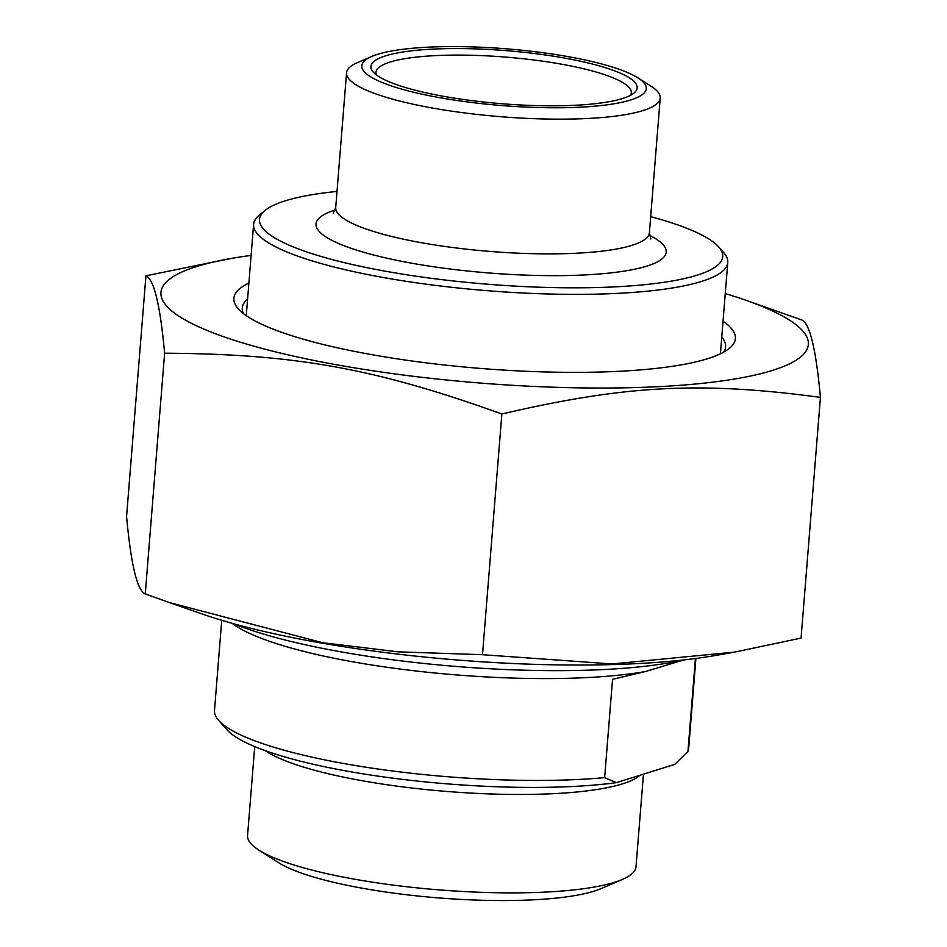 <?xml version="1.0" encoding="UTF-8"?>
<svg xmlns="http://www.w3.org/2000/svg" width="947" height="947" viewBox="0 0 947 947"><rect width="100%" height="100%" fill="white"/><g stroke="black" fill="none" stroke-linecap="round" stroke-linejoin="round"><path stroke-width="1.42" d="M734.86 652.069L716.169 655.371A324.75 64.751 -175.4 0 1 202.22 614.011L169.253 602.541L322.596 642.705L397.906 651.82L482.497 654.708L612.164 663.954L734.86 652.069L801.067 638.077L820.433 397.373C700.425 381.298 625.482 385.204 501.863 413.993C374.716 368.324 295.381 354.024 164.612 353.207C160.197 304.97 153.97 279.176 145.933 275.802L230.831 258.519A324.75 64.751 4.6 0 0 309.385 359.517A324.75 64.751 4.6 0 0 772.657 370.348A324.75 64.751 4.6 0 0 744.78 299.868A324.75 64.751 4.6 0 0 725.26 293.57M145.933 275.802L126.567 516.506C130.994 564.743 137.22 590.549 145.246 593.923L169.253 602.541M251.097 255.418A324.75 64.751 4.6 0 0 230.831 258.519M744.78 299.868L801.754 319.968C809.78 323.329 816.006 349.135 820.433 397.373M501.863 413.993L482.497 654.708M721.756 337.132A242.42 48.333 -175.4 0 1 725.568 346.815A242.42 48.333 -175.4 0 1 723.532 352.213M243.426 313.587A242.42 48.333 -175.4 0 1 242.278 307.941A242.42 48.333 -175.4 0 1 247.593 298.992M248.872 283.082A251.571 50.155 4.6 0 0 238.313 308.864A251.571 50.155 4.6 0 0 480.626 368.442A251.571 50.155 4.6 0 0 729.344 348.366A251.571 50.155 4.6 0 0 723.034 321.234M164.612 353.207L145.246 593.923M683.698 659.952L645.309 671.565L612.543 679.33L604.636 777.629A237.851 47.421 -175.4 0 1 218.674 720.418A237.851 47.421 -175.4 0 1 214.495 710.392L221.74 620.309M695.418 658.52L687.936 751.504L674.726 764.359L616.414 782.648L604.636 777.629M695.903 658.461L688.658 748.544A237.851 47.421 -175.4 0 1 687.936 751.504M254.719 746.579L247.558 835.491A194.857 38.851 4.6 0 0 258.922 850.146L278.536 862.634A172.899 34.471 4.6 0 0 438.023 897.863A172.899 34.471 4.6 0 0 601.096 888.594L622.451 879.396A194.857 38.851 4.6 0 0 636.005 866.754L643.463 774.161M218.674 720.418L226.913 729.699A228.701 45.598 4.6 0 0 386.838 777.369A228.701 45.598 4.6 0 0 616.414 782.648M258.922 850.146A194.857 38.851 4.6 0 0 438.674 889.849A194.857 38.851 4.6 0 0 622.451 879.396M233.424 623.682A267.575 53.352 4.6 0 0 339.085 651.512A267.575 53.352 4.6 0 0 683.829 659.929M376.421 74.943A128.07 25.533 -175.4 0 1 375.959 72.28A128.07 25.533 -175.4 0 1 561.938 64.266A128.07 25.533 -175.4 0 1 631.282 92.818A128.07 25.533 -175.4 0 1 630.394 95.375M564.862 58.122A133.563 26.634 4.6 0 0 424.256 49.635A133.563 26.634 4.6 0 0 373.272 72.102A133.563 26.634 4.6 0 0 501.922 103.732A133.563 26.634 4.6 0 0 633.969 93.078A133.563 26.634 4.6 0 0 564.862 58.122M439.077 97.565A142.713 28.457 -175.4 0 1 371.733 56.477A142.713 28.457 -175.4 0 1 506.337 48.818A142.713 28.457 -175.4 0 1 637.982 77.903A142.713 28.457 -175.4 0 1 597.9 105.886A142.713 28.457 -175.4 0 1 439.077 97.565M265.101 210.376L259.336 215.087A237.851 47.421 4.6 0 0 253.607 224.309A237.851 47.421 4.6 0 0 382.387 277.341A237.851 47.421 4.6 0 0 727.769 262.461A237.851 47.421 4.6 0 0 723.579 252.447L718.631 246.871A232.358 46.332 -175.4 0 1 487.397 284.207A232.358 46.332 -175.4 0 1 265.101 210.376A232.358 46.332 -175.4 0 1 337.014 191.424M650.684 216.662A232.358 46.332 -175.4 0 1 718.631 246.871M637.982 77.903L651.051 86.224A157.344 31.369 -175.4 0 1 660.225 98.062A157.344 31.369 -175.4 0 1 431.749 107.899A157.344 31.369 -175.4 0 1 346.555 72.824A157.344 31.369 -175.4 0 1 357.504 62.609L371.733 56.477M232.098 623.315A237.851 47.421 4.6 0 0 413.946 670.748A237.851 47.421 4.6 0 0 645.309 671.565M265.124 750.592A194.857 38.851 4.6 0 0 434.436 790.378A194.857 38.851 4.6 0 0 622.51 783.856A194.857 38.851 4.6 0 0 639.959 775.262M335.238 209.985A175.645 35.015 4.6 0 0 411.247 263.112A175.645 35.015 4.6 0 0 646.884 266.095A175.645 35.015 4.6 0 0 649.464 235.258M650.861 238.999L649.393 232.773A157.344 31.369 -175.4 0 1 632.099 245.309A157.344 31.369 -175.4 0 1 420.918 242.621A157.344 31.369 -175.4 0 1 335.712 207.535L333.261 213.442M253.607 224.309L246.256 315.659M727.769 262.461L720.418 353.799M346.555 72.824L335.712 207.535M660.225 98.062L649.393 232.773"/></g></svg>
